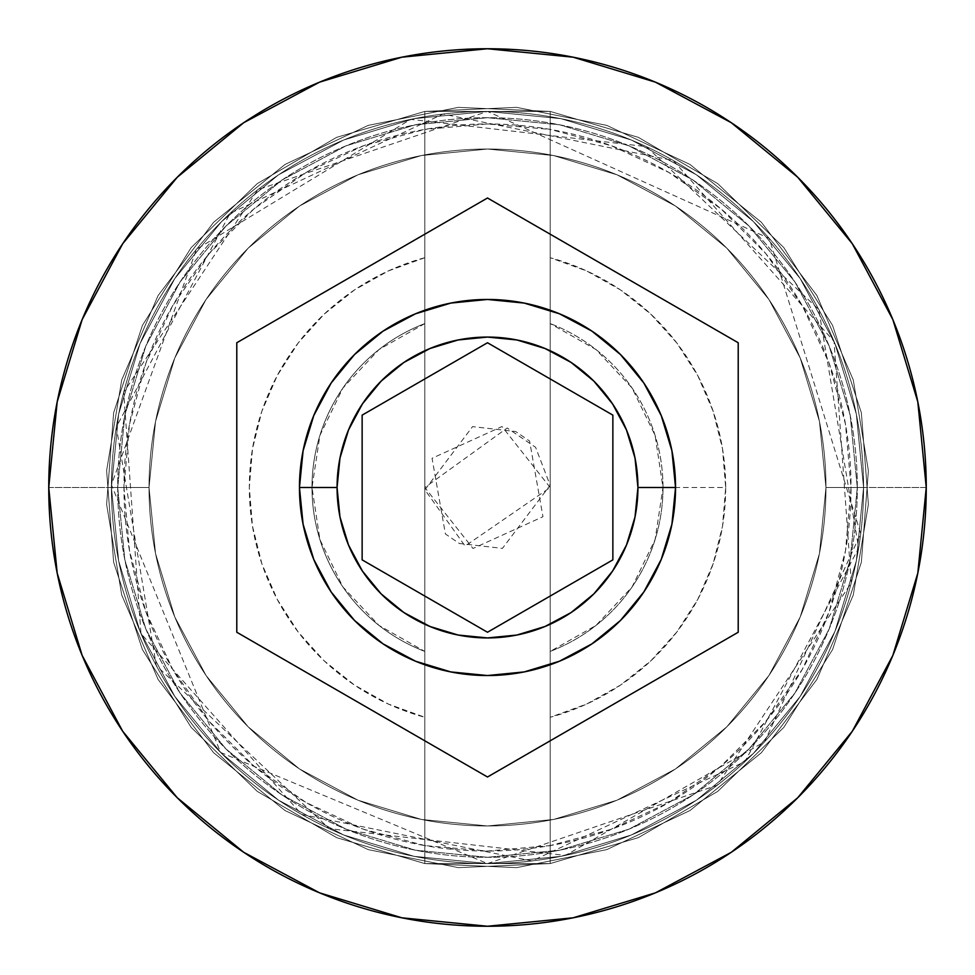 <?xml version="1.0" encoding="UTF-8"?>
<svg xmlns="http://www.w3.org/2000/svg" width="975" height="975" viewBox="0 0 975 975"><rect width="100%" height="100%" fill="white"/><g stroke="black" fill="none" stroke-linecap="round" stroke-linejoin="round"><path stroke-width="0.73" stroke-dasharray="4.88 3.66" d="M825.959 487.5A338.459 338.459 0 0 0 487.5 149.041A338.459 338.459 0 0 0 149.041 487.5A338.459 338.459 0 0 1 487.5 149.041A338.459 338.459 0 0 1 825.959 487.5L819.463 553.532L800.195 617.029L768.922 675.541L726.826 726.826L675.541 768.922L617.029 800.195L553.532 819.463L487.5 825.959L421.468 819.463L357.971 800.195L299.459 768.922L248.174 726.826L206.078 675.541L174.805 617.029L155.537 553.532L149.041 487.5L155.537 421.468L174.805 357.971L206.078 299.459L248.174 248.174L299.459 206.078L357.971 174.805L421.468 155.537L487.5 149.041L553.532 155.537L617.029 174.805L675.541 206.078L726.826 248.174L768.922 299.459L800.195 357.971L819.463 421.468L825.959 487.5L819.463 421.468L800.195 357.971L768.922 299.459L726.826 248.174L675.541 206.078L617.029 174.805L553.532 155.537L487.5 149.041L421.468 155.537L357.971 174.805L299.459 206.078L248.174 248.174L206.078 299.459L174.805 357.971L155.537 421.468L149.041 487.5L155.537 553.532L174.805 617.029L206.078 675.541L248.174 726.826L299.459 768.922L357.971 800.195L421.468 819.463L487.5 825.959L553.532 819.463L617.029 800.195L675.541 768.922L726.826 726.826L768.922 675.541L800.195 617.029L819.463 553.532L825.959 487.5A338.459 338.459 0 0 1 487.5 825.959A338.459 338.459 0 0 1 149.041 487.5A338.459 338.459 0 0 0 487.5 825.959A338.459 338.459 0 0 0 825.959 487.5A338.459 338.459 0 0 0 487.5 149.041A338.459 338.459 0 0 0 149.041 487.5A338.459 338.459 0 0 1 487.5 149.041A338.459 338.459 0 0 1 825.959 487.5L819.463 553.532L800.195 617.029L768.922 675.541L726.826 726.826L675.541 768.922L617.029 800.195L553.532 819.463L487.5 825.959L421.468 819.463L357.971 800.195L299.459 768.922L248.174 726.826L206.078 675.541L174.805 617.029L155.537 553.532L149.041 487.5L155.537 421.468L174.805 357.971L206.078 299.459L248.174 248.174L299.459 206.078L357.971 174.805L421.468 155.537L487.5 149.041L553.532 155.537L617.029 174.805L675.541 206.078L726.826 248.174L768.922 299.459L800.195 357.971L819.463 421.468L825.959 487.5L819.463 421.468L800.195 357.971L768.922 299.459L726.826 248.174L675.541 206.078L617.029 174.805L553.532 155.537L487.5 149.041L421.468 155.537L357.971 174.805L299.459 206.078L248.174 248.174L206.078 299.459L174.805 357.971L155.537 421.468L149.041 487.5L155.537 553.532L174.805 617.029L206.078 675.541L248.174 726.826L299.459 768.922L357.971 800.195L421.468 819.463L487.5 825.959L553.532 819.463L617.029 800.195L675.541 768.922L726.826 726.826L768.922 675.541L800.195 617.029L819.463 553.532L825.959 487.5A338.459 338.459 0 0 1 487.5 825.959A338.459 338.459 0 0 1 149.041 487.5A338.459 338.459 0 0 0 487.5 825.959A338.459 338.459 0 0 0 825.959 487.5A338.459 338.459 0 0 1 487.5 825.959A338.459 338.459 0 0 1 149.041 487.5A338.459 338.459 0 0 1 487.5 149.041A338.459 338.459 0 0 1 825.959 487.5L863.57 487.5A376.07 376.07 0 0 0 487.5 111.43A376.07 376.07 0 0 0 111.43 487.5A376.07 376.07 0 0 1 487.5 111.43A376.07 376.07 0 0 1 863.57 487.5A376.07 376.07 0 0 0 487.5 111.43A376.07 376.07 0 0 0 111.43 487.5A376.07 376.07 0 0 1 487.5 111.43A376.07 376.07 0 0 1 863.57 487.5A376.07 376.07 0 0 1 487.5 863.57A376.07 376.07 0 0 1 111.43 487.5A376.07 376.07 0 0 0 487.5 863.57A376.07 376.07 0 0 0 863.57 487.5A376.07 376.07 0 0 1 487.5 863.57A376.07 376.07 0 0 1 111.43 487.5A376.07 376.07 0 0 0 487.5 863.57A376.07 376.07 0 0 0 863.57 487.5A376.07 376.07 0 0 0 487.5 111.43A376.07 376.07 0 0 0 111.43 487.5A376.07 376.07 0 0 1 487.5 111.43A376.07 376.07 0 0 1 863.57 487.5A376.07 376.07 0 0 0 487.5 111.43A376.07 376.07 0 0 0 111.43 487.5A376.07 376.07 0 0 1 487.5 111.43A376.07 376.07 0 0 1 863.57 487.5A376.07 376.07 0 0 1 487.5 863.57A376.07 376.07 0 0 1 111.43 487.5A376.07 376.07 0 0 0 487.5 863.57A376.07 376.07 0 0 0 863.57 487.5A376.07 376.07 0 0 1 487.5 863.57A376.07 376.07 0 0 1 111.43 487.5A376.07 376.07 0 0 0 487.5 863.57A376.07 376.07 0 0 0 863.57 487.5L851.041 487.5A363.541 363.541 0 0 0 424.82 129.407A363.541 363.541 0 0 0 123.959 487.5L111.43 487.5A376.07 376.07 0 0 1 487.5 111.43A376.07 376.07 0 0 1 863.57 487.5A376.07 376.07 0 0 0 487.5 111.43A376.07 376.07 0 0 0 111.43 487.5L149.041 487.5A338.459 338.459 0 0 1 487.5 149.041A338.459 338.459 0 0 1 825.959 487.5L863.57 487.5A376.07 376.07 0 0 0 487.5 111.43A376.07 376.07 0 0 0 111.43 487.5L149.041 487.5A338.459 338.459 0 0 1 487.5 149.041A338.459 338.459 0 0 1 825.959 487.5A338.459 338.459 0 0 0 487.5 149.041A338.459 338.459 0 0 0 149.041 487.5A338.459 338.459 0 0 1 487.5 149.041A338.459 338.459 0 0 1 825.959 487.5A338.459 338.459 0 0 0 487.5 149.041A338.459 338.459 0 0 0 149.041 487.5A338.459 338.459 0 0 1 487.5 149.041A338.459 338.459 0 0 1 825.959 487.5A338.459 338.459 0 0 0 487.5 149.041A338.459 338.459 0 0 0 149.041 487.5A338.459 338.459 0 0 0 487.5 825.959A338.459 338.459 0 0 0 825.959 487.5L819.463 553.532L800.195 617.029L768.922 675.541L726.826 726.826L675.541 768.922L617.029 800.195L553.532 819.463L487.5 825.959L421.468 819.463L357.971 800.195L299.459 768.922L248.174 726.826L206.078 675.541L174.805 617.029L155.537 553.532L149.041 487.5L155.537 421.468L174.805 357.971L206.078 299.459L248.174 248.174L299.459 206.078L357.971 174.805L421.468 155.537L487.5 149.041L553.532 155.537L617.029 174.805L675.541 206.078L726.826 248.174L768.922 299.459L800.195 357.971L819.463 421.468L825.959 487.5A338.459 338.459 0 0 1 487.5 825.959A338.459 338.459 0 0 1 149.041 487.5A338.459 338.459 0 0 0 487.5 825.959A338.459 338.459 0 0 0 825.959 487.5L819.463 553.532L800.195 617.029L768.922 675.541L726.826 726.826L675.541 768.922L617.029 800.195L553.532 819.463L487.5 825.959L421.468 819.463L357.971 800.195L299.459 768.922L248.174 726.826L206.078 675.541L174.805 617.029L155.537 553.532L149.041 487.5L155.537 421.468L174.805 357.971L206.078 299.459L248.174 248.174L299.459 206.078L357.971 174.805L421.468 155.537L487.5 149.041L553.532 155.537L617.029 174.805L675.541 206.078L726.826 248.174L768.922 299.459L800.195 357.971L819.463 421.468L825.959 487.5A338.459 338.459 0 0 1 487.5 825.959A338.459 338.459 0 0 1 149.041 487.5A338.459 338.459 0 0 0 487.5 825.959A338.459 338.459 0 0 0 825.959 487.5A338.459 338.459 0 0 1 487.5 825.959A338.459 338.459 0 0 1 149.041 487.5L48.75 487.5A438.75 438.75 0 0 1 487.5 48.75A438.75 438.75 0 0 1 926.25 487.5L863.57 487.5A376.07 376.07 0 0 0 487.5 111.43A376.07 376.07 0 0 0 111.43 487.5A376.07 376.07 0 0 1 487.5 111.43A376.07 376.07 0 0 1 863.57 487.5A376.07 376.07 0 0 0 487.5 111.43A376.07 376.07 0 0 0 111.43 487.5A376.07 376.07 0 0 1 487.5 111.43A376.07 376.07 0 0 1 863.57 487.5A376.07 376.07 0 0 0 487.5 111.43A376.07 376.07 0 0 0 111.43 487.5A376.07 376.07 0 0 1 487.5 111.43A376.07 376.07 0 0 1 863.57 487.5A376.07 376.07 0 0 0 487.5 111.43A376.07 376.07 0 0 0 111.43 487.5A376.07 376.07 0 0 1 487.5 111.43A376.07 376.07 0 0 1 863.57 487.5A376.07 376.07 0 0 0 487.5 111.43A376.07 376.07 0 0 0 111.43 487.5A376.07 376.07 0 0 0 487.5 863.57A376.07 376.07 0 0 0 863.57 487.5A376.07 376.07 0 0 1 487.5 863.57A376.07 376.07 0 0 1 111.43 487.5L118.657 560.869L140.059 631.422L174.805 696.43L221.581 753.419L278.57 800.195L343.578 834.941L414.131 856.342L487.5 863.57L560.869 856.342L631.422 834.941L696.43 800.195L753.419 753.419L800.195 696.43L834.941 631.422L856.342 560.869L863.57 487.5L856.342 414.131L834.941 343.578L800.195 278.57L753.419 221.581L696.43 174.805L631.422 140.059L560.869 118.657L487.5 111.43L414.131 118.657L343.578 140.059L278.57 174.805L221.581 221.581L174.805 278.57L140.059 343.578L118.657 414.131L111.43 487.5L118.657 414.131L140.059 343.578L174.805 278.57L221.581 221.581L278.57 174.805L343.578 140.059L414.131 118.657L487.5 111.43L560.869 118.657L631.422 140.059L696.43 174.805L753.419 221.581L800.195 278.57L834.941 343.578L856.342 414.131L863.57 487.5L856.342 560.869L834.941 631.422L800.195 696.43L753.419 753.419L696.43 800.195L631.422 834.941L560.869 856.342L487.5 863.57L414.131 856.342L343.578 834.941L278.57 800.195L221.581 753.419L174.805 696.43L140.059 631.422L118.657 560.869L111.43 487.5A376.07 376.07 0 0 0 487.5 863.57A376.07 376.07 0 0 0 863.57 487.5A376.07 376.07 0 0 1 487.5 863.57A376.07 376.07 0 0 1 111.43 487.5L118.657 560.869L140.059 631.422L174.805 696.43L221.581 753.419L278.57 800.195L343.578 834.941L414.131 856.342L487.5 863.57L560.869 856.342L631.422 834.941L696.43 800.195L753.419 753.419L800.195 696.43L834.941 631.422L856.342 560.869L863.57 487.5L856.342 414.131L834.941 343.578L800.195 278.57L753.419 221.581L696.43 174.805L631.422 140.059L560.869 118.657L487.5 111.43L414.131 118.657L343.578 140.059L278.57 174.805L221.581 221.581L174.805 278.57L140.059 343.578L118.657 414.131L111.43 487.5A376.07 376.07 0 0 0 487.5 863.57A376.07 376.07 0 0 0 863.57 487.5A376.07 376.07 0 0 1 487.5 863.57A376.07 376.07 0 0 1 111.43 487.5L118.657 560.869L140.059 631.422L174.805 696.43L221.581 753.419L278.57 800.195L343.578 834.941L414.131 856.342L487.5 863.57L560.869 856.342L631.422 834.941L696.43 800.195L753.419 753.419L800.195 696.43L834.941 631.422L856.342 560.869L863.57 487.5L856.342 414.131L834.941 343.578L800.195 278.57L753.419 221.581L696.43 174.805L631.422 140.059L560.869 118.657L487.5 111.43L414.131 118.657L343.578 140.059L278.57 174.805L221.581 221.581L174.805 278.57L140.059 343.578L118.657 414.131L111.43 487.5A376.07 376.07 0 0 0 487.5 863.57A376.07 376.07 0 0 0 863.57 487.5A376.07 376.07 0 0 1 487.5 863.57A376.07 376.07 0 0 1 111.43 487.5A376.07 376.07 0 0 0 487.5 863.57A376.07 376.07 0 0 0 863.57 487.5L926.25 487.5A438.75 438.75 0 0 1 487.5 926.25A438.75 438.75 0 0 1 48.75 487.5L111.43 487.5A376.07 376.07 0 0 0 487.5 863.57A376.07 376.07 0 0 0 863.57 487.5L825.959 487.5A338.459 338.459 0 0 1 487.5 825.959A338.459 338.459 0 0 1 149.041 487.5L111.43 487.5A376.07 376.07 0 0 0 487.5 863.57A376.07 376.07 0 0 0 863.57 487.5L825.959 487.5M857.305 487.5A369.805 369.805 0 0 0 487.5 117.695A369.805 369.805 0 0 0 117.695 487.5A369.805 369.805 0 0 0 487.5 857.305A369.805 369.805 0 0 0 857.305 487.5A369.805 369.805 0 0 1 487.5 857.305A369.805 369.805 0 0 1 117.695 487.5A369.805 369.805 0 0 1 487.5 117.695A369.805 369.805 0 0 1 857.305 487.5L850.2 559.65L829.152 629.021L794.978 692.957L748.995 748.995L692.957 794.978L629.021 829.152L559.65 850.2L487.5 857.305L415.35 850.2L345.979 829.152L282.043 794.978L226.005 748.995L180.022 692.957L145.848 629.021L124.8 559.65L117.695 487.5L124.8 415.35L145.848 345.979L180.022 282.043L226.005 226.005L282.043 180.022L345.979 145.848L415.35 124.8L487.5 117.695L559.65 124.8L629.021 145.848L692.957 180.022L748.995 226.005L794.978 282.043L829.152 345.979L850.2 415.35L857.305 487.5L850.2 415.35L829.152 345.979L794.978 282.043L748.995 226.005L692.957 180.022L629.021 145.848L559.65 124.8L487.5 117.695L415.35 124.8L345.979 145.848L282.043 180.022L226.005 226.005L180.022 282.043L145.848 345.979L124.8 415.35L117.695 487.5L124.8 559.65L145.848 629.021L180.022 692.957L226.005 748.995L282.043 794.978L345.979 829.152L415.35 850.2L487.5 857.305L559.65 850.2L629.021 829.152L692.957 794.978L748.995 748.995L794.978 692.957L829.152 629.021L850.2 559.65L857.305 487.5M675.541 487.5A188.041 188.041 0 0 0 487.5 299.459A188.041 188.041 0 0 0 299.459 487.5A188.041 188.041 0 0 0 487.5 675.541A188.041 188.041 0 0 0 675.541 487.5M663 487.5A175.5 175.5 0 0 1 550.18 651.422A175.5 175.5 0 0 0 663 487.5L725.68 487.5A238.18 238.18 0 0 1 550.18 717.283L550.18 651.422A175.5 175.5 0 0 0 550.18 323.578L550.18 129.407L611.459 145.75L668.972 172.502L720.964 208.833L765.838 253.646L802.242 305.589L829.067 363.053L845.508 424.32L851.041 487.5L845.508 550.68L829.067 611.947L802.242 669.411L765.838 721.354L720.964 766.167L668.972 802.498L611.459 829.25L550.18 845.593L550.18 717.283L586.645 704.06L620.49 685.096L650.8 660.879L676.784 632.068L697.747 599.418L713.127 563.806L722.524 526.171L725.68 487.5L722.524 448.829L713.127 411.194L697.747 375.582L676.784 342.932L650.8 314.121L620.49 289.904L586.645 270.94L550.18 257.717A238.18 238.18 0 0 1 725.68 487.5L663 487.5A175.5 175.5 0 0 0 550.18 323.578A175.5 175.5 0 0 1 663 487.5L655.09 435.398L632.068 388.001L596.018 349.574L550.18 323.578L550.18 651.422L596.018 625.426L632.068 586.999L655.09 539.602L663 487.5M424.82 717.283L424.82 845.593L363.541 829.25L306.028 802.498L254.036 766.167L209.162 721.354L172.758 669.411L145.933 611.947L129.492 550.68L123.959 487.5L129.492 424.32L145.933 363.053L172.758 305.589L209.162 253.646L254.036 208.833L306.028 172.502L363.541 145.75L424.82 129.407L424.82 257.717L388.355 270.94L354.51 289.904L324.2 314.121L298.216 342.932L277.253 375.582L261.873 411.194L252.476 448.829L249.32 487.5L252.476 526.171L261.873 563.806L277.253 599.418L298.216 632.068L324.2 660.879L354.51 685.096L388.355 704.06L424.82 717.283A238.18 238.18 0 0 1 424.82 257.717L424.82 323.578A175.5 175.5 0 0 0 424.82 651.422L424.82 717.283L424.82 651.422A175.5 175.5 0 0 1 424.82 323.578A175.5 175.5 0 0 0 424.82 651.422L424.82 323.578L378.982 349.574L342.932 388.001L319.91 435.398L312 487.5L319.91 539.602L342.932 586.999L378.982 625.426L424.82 651.422L424.82 111.43L550.18 111.43L550.18 129.407L487.5 123.959L424.82 129.407L424.82 111.43L424.82 845.593A363.541 363.541 0 0 0 851.041 487.5L863.57 487.5A376.07 376.07 0 0 1 487.5 863.57A376.07 376.07 0 0 1 111.43 487.5L123.959 487.5A363.541 363.541 0 0 0 424.82 845.593L487.5 851.041L550.18 845.593L550.18 863.57L424.82 863.57L424.82 717.283M738.209 342.749L487.5 197.998L236.791 342.749L236.791 632.251L487.5 777.002L738.209 632.251L738.209 342.749M612.861 415.131L487.5 342.749L362.139 415.131L362.139 559.869L487.5 632.251L612.861 559.869L612.861 415.131M550.18 129.407L550.18 863.57L550.18 129.407M424.82 111.43L550.18 111.43L424.82 111.43L516.64 107.36L606.767 125.373L689.971 164.446L761.39 222.288L816.904 295.535L853.271 379.945L868.384 470.608L861.364 562.246L832.601 649.545L783.803 727.435L717.771 791.371L638.357 837.647L550.18 863.57L458.36 867.64L368.233 849.627L285.029 810.554L213.61 752.712L158.096 679.465L121.729 595.055L106.616 504.392L113.636 412.754L142.399 325.455L191.197 247.565L257.229 183.629L336.643 137.353L424.82 111.43L516.64 107.36L606.767 125.373L689.971 164.446L761.39 222.288L816.904 295.535L853.271 379.945L868.384 470.608L861.364 562.246L832.601 649.545L783.803 727.435L717.771 791.371L638.357 837.647L550.18 863.57L424.82 863.57L550.18 863.57L424.82 863.57L516.64 867.64L606.767 849.627L689.971 810.554L761.39 752.712L816.904 679.465L853.271 595.055L868.384 504.392L861.364 412.754L832.601 325.455L783.803 247.565L717.771 183.629L638.357 137.353L550.18 111.43L458.36 107.36L368.233 125.373L285.029 164.446L213.61 222.288L158.096 295.535L121.729 379.945L106.616 470.608L113.636 562.246L142.399 649.545L191.197 727.435L257.229 791.371L336.643 837.647L424.82 863.57L516.64 867.64L606.767 849.627L689.971 810.554L761.39 752.712L816.904 679.465L853.271 595.055L868.384 504.392L861.364 412.754L832.601 325.455L783.803 247.565L717.771 183.629L638.357 137.353L550.18 111.43L424.82 111.43L424.82 863.57L336.643 837.647L257.229 791.371L191.197 727.435L142.399 649.545L113.636 562.246L106.616 470.608L121.729 379.945L158.096 295.535L213.61 222.288L285.029 164.446L368.233 125.373L458.36 107.36L550.18 111.43L638.357 137.353L717.771 183.629L783.803 247.565L832.601 325.455L861.364 412.754L868.384 504.392L853.271 595.055L816.904 679.465L761.39 752.712L689.971 810.554L606.767 849.627L516.64 867.64L424.82 863.57L336.643 837.647L257.229 791.371L191.197 727.435L142.399 649.545L113.636 562.246L106.616 470.608L121.729 379.945L158.096 295.535L213.61 222.288L285.029 164.446L368.233 125.373L458.36 107.36L550.18 111.43L550.18 863.57L638.357 837.647L717.771 791.371L783.803 727.435L832.601 649.545L861.364 562.246L868.384 470.608L853.271 379.945L816.904 295.535L761.39 222.288L689.971 164.446L606.767 125.373L516.64 107.36L424.82 111.43L336.643 137.353L257.229 183.629L191.197 247.565L142.399 325.455L113.636 412.754L106.616 504.392L121.729 595.055L158.096 679.465L213.61 752.712L285.029 810.554L368.233 849.627L458.36 867.64L550.18 863.57L638.357 837.647L717.771 791.371L783.803 727.435L832.601 649.545L861.364 562.246L868.384 470.608L853.271 379.945L816.904 295.535L761.39 222.288L689.971 164.446L606.767 125.373L516.64 107.36L424.82 111.43L550.18 111.43L458.36 107.36L368.233 125.373L285.029 164.446L213.61 222.288L158.096 295.535L121.729 379.945L106.616 470.608L113.636 562.246L142.399 649.545L191.197 727.435L257.229 791.371L336.643 837.647L424.82 863.57L516.64 867.64L606.767 849.627L689.971 810.554L761.39 752.712L816.904 679.465L853.271 595.055L868.384 504.392L861.364 412.754L832.601 325.455L783.803 247.565L717.771 183.629L638.357 137.353L550.18 111.43L458.36 107.36L368.233 125.373L285.029 164.446L213.61 222.288L158.096 295.535L121.729 379.945L106.616 470.608L113.636 562.246L142.399 649.545L191.197 727.435L257.229 791.371L336.643 837.647L424.82 863.57L550.18 863.57L458.36 867.64L368.233 849.627L285.029 810.554L213.61 752.712L158.096 679.465L121.729 595.055L106.616 504.392L113.636 412.754L142.399 325.455L191.197 247.565L257.229 183.629L336.643 137.353L424.82 111.43L516.64 107.36L606.767 125.373L689.971 164.446L761.39 222.288L816.904 295.535L853.271 379.945L868.384 470.608L861.364 562.246L832.601 649.545L783.803 727.435L717.771 791.371L638.357 837.647L550.18 863.57L458.36 867.64L368.233 849.627L285.029 810.554L213.61 752.712L158.096 679.465L121.729 595.055L106.616 504.392L113.636 412.754L142.399 325.455L191.197 247.565L257.229 183.629L336.643 137.353L424.82 111.43L336.643 137.353L257.229 183.629L191.197 247.565L142.399 325.455L113.636 412.754L106.616 504.392L121.729 595.055L158.096 679.465L213.61 752.712L285.029 810.554L368.233 849.627L458.36 867.64L550.18 863.57L638.357 837.647L717.771 791.371L783.803 727.435L832.601 649.545L861.364 562.246L868.384 470.608L853.271 379.945L816.904 295.535L761.39 222.288L689.971 164.446L606.767 125.373L516.64 107.36L424.82 111.43L336.643 137.353L257.229 183.629L191.197 247.565L142.399 325.455L113.636 412.754L106.616 504.392L121.729 595.055L158.096 679.465L213.61 752.712L285.029 810.554L368.233 849.627L458.36 867.64L550.18 863.57L550.18 111.43L638.357 137.353L717.771 183.629L783.803 247.565L832.601 325.455L861.364 412.754L868.384 504.392L853.271 595.055L816.904 679.465L761.39 752.712L689.971 810.554L606.767 849.627L516.64 867.64L424.82 863.57L336.643 837.647L257.229 791.371L191.197 727.435L142.399 649.545L113.636 562.246L106.616 470.608L121.729 379.945L158.096 295.535L213.61 222.288L285.029 164.446L368.233 125.373L458.36 107.36L550.18 111.43L638.357 137.353L717.771 183.629L783.803 247.565L832.601 325.455L861.364 412.754L868.384 504.392L853.271 595.055L816.904 679.465L761.39 752.712L689.971 810.554L606.767 849.627L516.64 867.64L424.82 863.57L424.82 111.43L424.82 863.57L424.82 111.43L550.18 111.43L424.82 111.43L550.18 111.43L550.18 863.57L550.18 111.43L550.18 863.57L424.82 863.57L550.18 863.57L424.82 863.57L424.82 111.43M487.5 863.57L717.271 785.216L851.297 582.806L834.039 341.408L673.298 160.534L442.967 114.075L230.027 213.391L116.33 426.965L156.28 665.62L329.245 828.652L565.39 855.416L764.571 741.792L860.73 533.654L769.263 238.436L487.5 111.43L257.729 189.784L123.703 392.194L140.961 633.579L301.702 814.466L532.009 860.925L744.949 761.633L858.658 548.121L818.781 309.514L646.315 146.603L410.67 119.364L196.523 249.259L111.442 484.807L220.63 752.468L487.5 863.57M550.18 487.5L502.003 426.526L432.047 458.287L445.404 533.947L459.335 543.489L502.442 548.377L550.132 485.221L535.592 447.293L507.195 428.001L424.82 487.5L472.997 548.474L542.953 516.713L529.596 441.053L515.665 431.511L472.558 426.623L424.868 489.791L465.124 546.049L550.18 487.5"/><path stroke-width="1.46" d="M675.541 487.5A188.041 188.041 0 0 0 487.5 299.459A188.041 188.041 0 0 0 299.459 487.5L337.07 487.5A150.43 150.43 0 0 1 487.5 337.07A150.43 150.43 0 0 1 637.93 487.5L675.541 487.5L671.921 524.184L661.221 559.455L643.841 591.971L620.466 620.466L591.971 643.841L559.455 661.221L524.184 671.921L487.5 675.541L450.816 671.921L415.545 661.221L383.029 643.841L354.534 620.466L331.159 591.971L313.779 559.455L303.079 524.184L299.459 487.5A188.041 188.041 0 0 1 487.5 299.459A188.041 188.041 0 0 1 675.541 487.5A188.041 188.041 0 0 1 487.5 675.541A188.041 188.041 0 0 1 299.459 487.5L303.079 450.816L313.779 415.545L331.159 383.029L354.534 354.534L383.029 331.159L415.545 313.779L450.816 303.079L487.5 299.459L524.184 303.079L559.455 313.779L591.971 331.159L620.466 354.534L643.841 383.029L661.221 415.545L671.921 450.816L675.541 487.5L637.93 487.5L635.042 458.153L626.474 429.938L612.58 403.93L593.872 381.128L571.07 362.42L545.062 348.526L516.847 339.958L487.5 337.07L458.153 339.958L429.938 348.526L403.93 362.42L381.128 381.128L362.42 403.93L348.526 429.938L339.958 458.153L337.07 487.5L339.958 516.847L348.526 545.062L362.42 571.07L381.128 593.872L403.93 612.58L429.938 626.474L458.153 635.042L487.5 637.93L516.847 635.042L545.062 626.474L571.07 612.58L593.872 593.872L612.58 571.07L626.474 545.062L635.042 516.847L637.93 487.5A150.43 150.43 0 0 1 487.5 637.93A150.43 150.43 0 0 1 337.07 487.5L299.459 487.5A188.041 188.041 0 0 0 487.5 675.541A188.041 188.041 0 0 0 675.541 487.5M48.75 487.5A438.75 438.75 0 0 1 487.5 48.75A438.75 438.75 0 0 1 926.25 487.5A438.75 438.75 0 0 0 487.5 48.75A438.75 438.75 0 0 0 48.75 487.5L57.184 573.093L82.144 655.407L122.692 731.262L177.255 797.745L243.738 852.308L319.593 892.856L401.907 917.816L487.5 926.25L573.093 917.816L655.407 892.856L731.262 852.308L797.745 797.745L852.308 731.262L892.856 655.407L917.816 573.093L926.25 487.5L917.816 401.907L892.856 319.593L852.308 243.738L797.745 177.255L731.262 122.692L655.407 82.144L573.093 57.184L487.5 48.75L401.907 57.184L319.593 82.144L243.738 122.692L177.255 177.255L122.692 243.738L82.144 319.593L57.184 401.907L48.75 487.5A438.75 438.75 0 0 0 487.5 926.25A438.75 438.75 0 0 0 926.25 487.5A438.75 438.75 0 0 1 487.5 926.25A438.75 438.75 0 0 1 48.75 487.5M487.5 197.998L738.209 342.749L738.209 632.251L487.5 777.002L236.791 632.251L236.791 342.749L487.5 197.998L738.209 342.749L487.5 197.998L236.791 342.749L236.791 632.251L487.5 777.002L738.209 632.251L738.209 342.749L738.209 632.251L487.5 777.002L236.791 632.251L236.791 342.749L487.5 197.998M487.5 342.749L612.861 415.131L612.861 559.869L487.5 632.251L362.139 559.869L362.139 415.131L487.5 342.749L612.861 415.131L487.5 342.749L362.139 415.131L362.139 559.869L487.5 632.251L612.861 559.869L612.861 415.131L612.861 559.869L487.5 632.251L362.139 559.869L362.139 415.131L487.5 342.749"/></g></svg>
